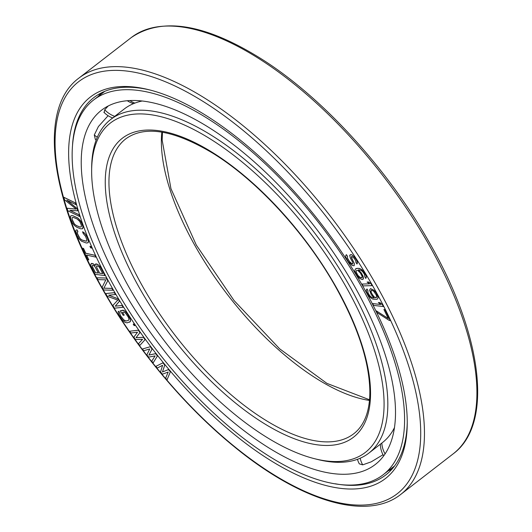 <?xml version="1.0" encoding="UTF-8"?>
<svg xmlns="http://www.w3.org/2000/svg" width="532" height="532" viewBox="0 0 532 532"><rect width="100%" height="100%" fill="white"/><g stroke="black" fill="none" stroke-linecap="round" stroke-linejoin="round"><path stroke-width="0.8" d="M354.718 286.642A223.859 97.449 52.3 0 1 375.373 464.423A223.859 97.449 52.3 0 1 122.014 288.125A223.859 97.449 -127.7 0 1 101.366 110.337A223.859 97.449 -127.7 0 1 354.718 286.642M357.471 459.316A22.623 22.623 0 0 0 359.306 463.851L362.698 464.855L371.216 461.843L383.02 454.734M331.283 461.916L338.445 462.315M108.109 115.71L98.407 126.543L94.297 134.982L95.354 139.391A22.623 22.623 0 0 0 96.172 140.036M108.149 106.048L104.724 109.738L104.259 112.385M93.446 100.109A236.8 103.075 -127.7 0 1 361.441 286.602A236.8 103.075 52.3 0 1 383.286 474.657A236.8 103.075 52.3 0 1 115.291 288.164A236.8 103.075 -127.7 0 1 93.446 100.109L104.791 91.331M348.507 261.884L352.237 265.521L354.152 265.747L354.339 263.606L351.246 257.009L351.898 256.497L354.285 258.366L355.875 261.126L355.788 262.196L356.959 264.012L357.271 263.586L357.092 261.179L356.28 259.629L354.352 256.949L351.765 254.781L350.894 254.642L349.73 255.28L350.282 257.947L352.683 262.263L352.809 263.978L352.337 264.078L349.557 261.611L347.376 257.94L347.615 256.484L346.438 254.668L345.926 255.161L345.667 256.278L346.132 257.914L348.507 261.884M363.256 286.947A241.182 104.984 52.3 0 1 407.246 423.645A241.182 104.984 52.3 0 1 298.326 475.495A241.182 104.984 52.3 0 1 112.545 288.543A241.182 104.984 -127.7 0 1 148.84 89.715A241.182 104.984 -127.7 0 1 363.256 286.947M167.048 379.815L170.38 371.782L168.518 369.541L162.479 371.954L164.787 365.052L162.925 362.811L155.869 366.355L157.266 368.038L162.619 365.304L160.524 371.961L162.393 374.209L168.212 372.034L165.651 378.132L167.048 379.815L170.346 371.808L168.484 369.56L162.446 371.981L164.76 365.078L162.892 362.837L155.869 366.355M356.959 264.012L357.398 262.489L357.118 261.152L355.336 258.093L351.798 254.755L350.216 254.808M354.152 265.747L354.372 263.579L351.526 257.973L351.572 256.577M372.074 285.631L371.057 283.782L368.663 281.993L367.1 282.06L369.494 283.849L362.026 284.075L363.077 285.903L372.074 285.631L371.023 283.802L368.629 282.013L367.1 282.06M369.461 283.829L362.026 284.075M362.877 279.426L363.423 278.715L363.043 276.155L361.388 273.096L358.448 269.85L360.822 270.229L362.658 271.646L364.493 274.366L364.872 276.926L365.797 278.449L366.335 277.086L365.963 275.503L363.383 271.24L360.636 268.953L357.89 268.288L355.522 268.879L354.797 270.589L355.17 272.171L356.826 275.237L359.399 278.196L361.966 279.533L362.877 279.426L363.449 277.717L361.414 273.069L358.495 269.844M365.797 278.449L366.368 277.059L365.996 275.476L364.52 272.717L361.946 269.757L359.386 268.421L356.646 268.407L355.522 268.879M153.11 362.91L157.445 355.968L155.663 353.647L148.953 355.057L152.092 349.019L150.31 346.704L142.403 349.019L143.74 350.754L149.745 348.965L146.865 354.811L148.647 357.125L155.098 355.908L151.773 361.175L153.11 362.91L157.412 355.988L155.63 353.674L148.92 355.083L152.059 349.045L150.277 346.724L142.403 349.019M139.776 345.474L145.083 339.662L143.394 337.288L136.066 337.68L140.009 332.547L138.313 330.173L129.622 331.243L130.892 333.019L137.502 332.181L133.851 337.175L135.547 339.542L142.576 339.296L138.506 343.699L139.776 345.474L145.056 339.682L143.361 337.315L136.032 337.707L139.976 332.567L138.287 330.199L129.622 331.243M135.015 325.398L134.024 323.875L133.2 324.188L134.217 325.684L135.015 325.398L133.998 323.902L133.2 324.188M129.635 322.199L130.593 320.882L130.034 318.209L126.303 312.47L123.717 310.309L120.285 310.848L123.238 315.376L124.249 315.124L122.48 312.404L123.83 312.058L125.459 313.055L128.179 316.939L129.05 319.18L128.458 320.384L125.924 321.029L124.156 320.424L120.511 315.722L119.64 313.474L119.946 313.049L118.769 311.233L118.124 311.752L118.683 314.425L122.413 320.164L125 322.326L127.108 322.844L130.28 321.68L130.453 319.526L127.421 313.96L125.146 311.373L122.819 310.203L120.285 310.848M124.249 315.124L122.52 312.39M128.478 320.364L125.958 321.009L123.264 319.579L120.538 315.695L119.673 313.454L119.979 313.022L118.769 311.233M123.118 307.303L122.021 305.474L115.225 306.173L119.461 301.212L117.998 298.778L108.634 295.213L115.431 294.515L114.333 292.693L105.702 293.578L107.351 296.317L117.811 300.095L112.837 305.448L114.486 308.188L123.151 307.277L122.054 305.454L115.258 306.153L119.494 301.192L118.024 298.758L108.714 295.207M115.431 294.515L114.367 292.667L105.702 293.578M112.957 290.246L111.973 288.391L103.866 288.164L107.77 280.77L106.254 278.023L96.924 277.784L97.935 279.619L105.848 279.839L102.144 287.24L103.66 289.98L112.957 290.246L111.946 288.417L103.833 288.184L107.737 280.796L106.22 278.05L96.924 277.784M95.115 265.455L93.339 263.852L91.723 263.36L90.839 264.404L90.832 265.541L95.095 274.319L104.937 275.609L101.233 268.321L99.005 265.475L96.924 264.065L95.88 263.932L95.401 264.151L95.128 265.535L93.313 263.879L91.218 263.606M104.937 275.609L100.282 266.751L97.735 264.431L95.401 264.151M95.807 257.122L94.995 255.293L85.772 253.252L83.531 248.431L82.433 248.185L87.72 259.656L88.817 259.902L86.576 255.081L95.807 257.122L94.969 255.32L85.738 253.272L83.504 248.457L82.4 248.211M88.817 259.902L86.63 255.094M91.723 248.118L91.105 246.595L89.948 246.309L90.6 247.806L91.723 248.118L91.078 246.622L89.948 246.309M88.006 242.798L88.485 241.894L88.099 239.46L86.184 235.244L83.837 232.424L82.526 231.772L83.245 233.541L85.599 236.368L86.929 240.138L86.37 241.235L82.088 240.085L80.106 238.662L77.492 233.708L77.346 231.866L77.918 231.792L77.2 230.023L76.162 229.937L75.717 230.815L77.18 235.909L78.955 238.802L81.529 241.182L86.284 242.998L88.006 242.798L88.438 240.89L86.989 236.82L85.213 233.934L82.526 231.772M86.397 241.209L82.121 240.058L80.139 238.642L78.603 236.341L77.519 233.681L77.373 231.859M77.918 231.792L77.233 229.997L76.162 229.937M82.413 228.78L82.992 227.989L82.779 225.674L80.305 220.461L77.765 217.94L72.864 215.699L71.015 215.693L70.437 216.484L70.65 218.798L72.239 222.662L74.5 225.568L76.974 227.31L80.571 228.773L82.413 228.78L83.025 227.051L81.163 221.837L77.732 217.967L72.831 215.726L70.982 215.719M75.916 204.627L75.438 202.918L63.813 197.259L64.545 199.813L76.202 209.089L67.085 208.251L67.85 210.785L79.474 216.438L78.962 214.755L69.812 210.3L77.778 210.818L77.1 208.564L66.759 200.172L75.916 204.627L75.404 202.938L63.78 197.286M76.162 209.056L67.085 208.251M79.474 216.438L78.995 214.728L69.905 210.306M77.778 210.818L77.133 208.544L66.912 200.245M367.06 289.029L366.295 290.213L366.528 291.709L367.818 294.442L370.279 297.528L372.905 299.13L377.102 299.33L378.106 297.867L377.873 296.371L376.41 293.332L373.956 290.246L370.525 288.597L369.527 290.066L371.216 294.602L374.043 298L371.542 297.262L369.713 295.692L368.018 292.939L367.891 290.558L367.06 289.029L366.595 289.335M377.102 299.33L378.072 297.887L376.383 293.351L373.923 290.266L370.491 288.623M388.254 318.495L376.317 310.861L377.195 312.676L389.165 320.377L390.242 320.577L384.975 309.684L383.898 309.484L388.287 318.562L376.317 310.861M390.242 320.577L385.002 309.657L383.898 309.484M383.353 306.545L382.442 304.696L380.048 302.701L378.385 302.502L380.752 304.523L372.646 303.572L373.584 305.395L383.353 306.545L382.415 304.716L380.021 302.721L378.358 302.528M380.713 304.49L372.646 303.572M98.347 273.016L95.461 272.637L92.528 266.865L92.382 265.441M102.743 273.594L99.644 273.189L96.711 267.416L96.571 265.987M81.316 226.845L79.98 227.011L76.382 225.548L74.394 223.999L72.119 219.364L72.113 217.635M361.793 277.904L359.605 277.179L357.956 275.41L356.3 272.351L356.114 271.393L356.633 270.382M376.51 297.521L374.907 297.448L373.078 295.872L370.924 291.908L370.824 291.017L371.522 290.159L373.624 291.144L376.377 295.134L376.51 297.521L375.705 297.754L374.009 296.783L371.25 292.793L371.117 290.419M407.253 422.169A238.549 103.84 52.3 0 1 385.767 474.956A238.549 103.84 52.3 0 1 335.24 483.768M150.27 90.081A238.549 103.84 -127.7 0 0 93.778 97.635A238.549 103.84 -127.7 0 0 72.571 144.338M101.007 93.06A238.549 103.84 -127.7 0 0 98.38 96.292M392.011 469.111A238.549 103.84 52.3 0 1 388.22 470.84M95.428 272.663L92.495 266.891L92.355 265.455L93.246 265.288L94.756 266.339L98.36 273.049L95.461 272.637M97.01 265.781L99.151 266.911L102.756 273.621L99.617 273.209L96.684 267.436L96.538 266L97.01 265.781M72.917 221.704L72.093 219.383L72.086 217.648L73.456 217.462L77.047 218.925L79.827 221.545L81.31 225.116L81.316 226.851L79.946 227.038L76.349 225.575L74.36 224.025L72.951 221.678M352.809 263.978L351.406 263.626L349.524 261.631L347.349 257.967L347.582 256.504L346.405 254.695M362.139 277.558L360.497 277.744L357.923 275.436L356.267 272.371L356.081 271.42L356.62 270.382L357.903 270.562L360.29 272.889L361.946 275.955L362.139 277.558M374.043 298L371.509 297.288L369.68 295.712L367.991 292.959L367.858 290.578L367.027 289.056M141.898 101.06A210.925 91.817 -127.7 0 0 124.156 109.06L110.689 119.481A210.925 91.817 -127.7 0 0 91.67 167.447L91.644 170.38A208.291 90.673 -127.7 0 0 129.642 288.43A208.291 90.673 52.3 0 0 314.818 458.77L317.657 459.482A210.925 91.817 52.3 0 0 368.862 453.104L382.328 442.684A210.925 91.817 52.3 0 0 394.525 427.515M368.862 453.104A210.925 91.817 52.3 0 0 349.398 285.598A210.925 91.817 -127.7 0 0 110.689 119.481M314.818 458.77A208.291 90.673 52.3 0 0 346.159 287.054A208.291 90.673 -127.7 0 0 185.715 125.599A208.291 90.673 -127.7 0 0 91.644 170.38M385.095 453.909A22.623 20.369 -126.8 0 1 381.83 443.07M94.297 134.982A22.623 18.992 10.5 0 0 97.316 137.183M104.724 109.738A22.623 20.223 36.9 0 0 114.726 116.355M130.021 100.634A22.623 20.189 69.3 0 0 134.875 103.102M362.698 464.855A22.623 19.697 -96.5 0 1 360.164 458.245M373.284 286.888A260.481 113.383 -127.7 0 0 114.919 70.37A260.481 113.383 -127.7 0 0 102.516 288.603A260.481 113.383 52.3 0 0 360.882 505.114A260.481 113.383 52.3 0 0 373.284 286.888M428.978 244.833A263.107 114.533 52.3 0 1 453.251 453.789C493.643 423.984 482.591 335.512 429.896 243.55C389.045 170.712 324.4 99.398 263.892 60.495C206.483 23.973 162.253 16.352 131.205 37.626A263.107 114.533 -127.7 0 1 428.978 244.833M78.749 78.211C38.357 108.016 49.41 196.488 102.104 288.45C135.301 347.409 183.932 405.75 233.561 446.142C300.407 501.257 366.861 521.433 400.796 494.374A263.107 114.533 52.3 0 0 376.523 285.425A263.107 114.533 -127.7 0 0 78.749 78.211L131.205 37.626M161.841 132.116A186.366 81.123 -127.7 0 0 195.364 246.323A186.366 81.123 52.3 0 0 369.467 400.423M353.833 433.686A186.366 81.123 52.3 0 1 142.909 286.914A186.366 81.123 -127.7 0 1 125.718 138.905C144.624 125.126 173.612 129.868 212.674 153.13C256.963 180.282 305.521 233.063 335.712 286.967C358.103 327.16 369.481 362.146 369.853 391.924C369.833 401.214 368.583 409.281 366.096 416.124C363.343 423.652 359.253 429.504 353.833 433.686M336.131 287.12A189 82.274 -127.7 0 0 148.667 130.021A189 82.274 -127.7 0 0 139.67 288.371A189 82.274 52.3 0 0 327.133 445.47A189 82.274 52.3 0 0 336.131 287.12M383.286 474.657L394.638 465.879M103.846 112.199A22.623 22.623 0 0 0 112.684 117.938M127.421 100.801A22.623 22.623 0 0 0 133.539 103.634M380.387 444.187A22.623 22.623 0 0 0 383.692 455.911M400.796 494.374L453.251 453.789M162.479 132.222L162.147 140.076L170.945 188.647L196.288 245.033L234.067 300.56L279.613 348.786L326.907 383.373L369.521 399.778"/></g></svg>
